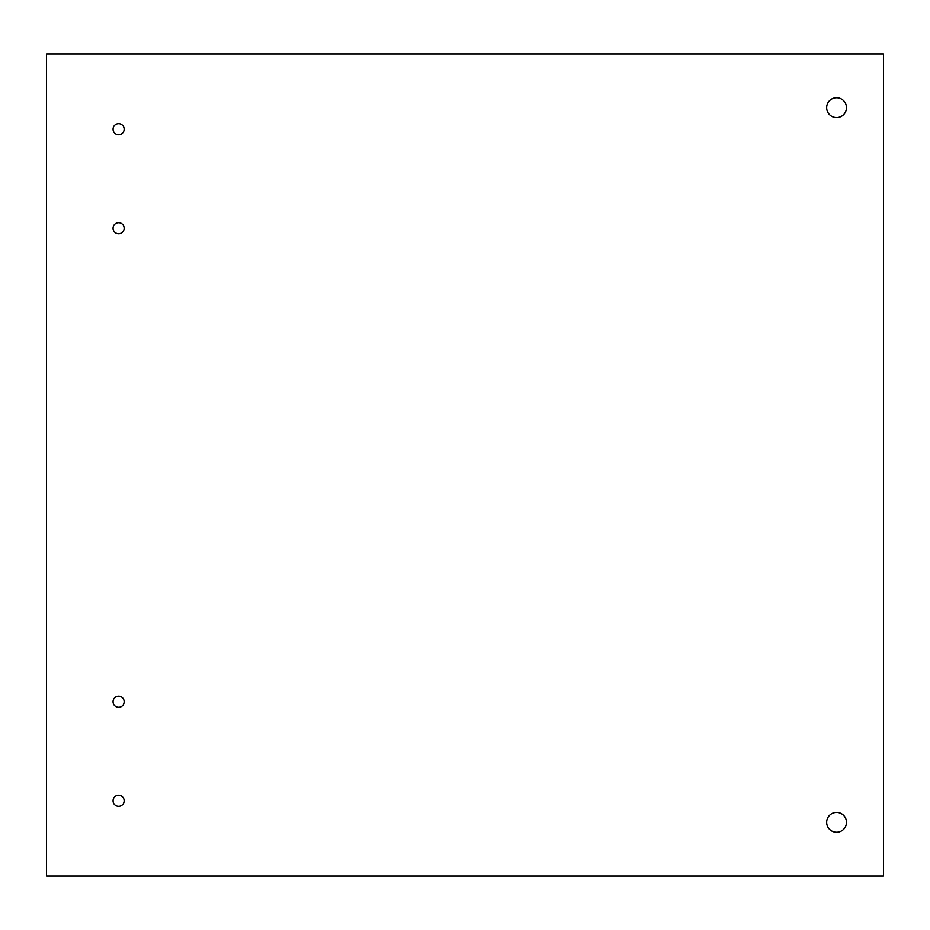 <?xml version="1.0" encoding="UTF-8"?>
<svg xmlns="http://www.w3.org/2000/svg" width="930" height="930" viewBox="0 0 930 930"><rect width="100%" height="100%" fill="white"/><g stroke="black" fill="none" stroke-linecap="round" stroke-linejoin="round"><path stroke-width="1.4" d="M846.474 107.659A9.905 9.905 0 0 1 831.618 116.238A9.905 9.905 0 0 1 831.618 99.08A9.905 9.905 0 0 1 846.474 107.659M846.474 822.341A9.905 9.905 0 0 1 831.618 830.92A9.905 9.905 0 0 1 831.618 813.762A9.905 9.905 0 0 1 846.474 822.341M124.155 129.189A5.545 5.545 0 0 1 115.832 133.99A5.545 5.545 0 0 1 115.832 124.388A5.545 5.545 0 0 1 124.155 129.189M124.155 228.234A5.545 5.545 0 0 1 115.832 233.046A5.545 5.545 0 0 1 115.832 223.433A5.545 5.545 0 0 1 124.155 228.234M124.155 701.766A5.545 5.545 0 0 1 115.832 706.567A5.545 5.545 0 0 1 115.832 696.954A5.545 5.545 0 0 1 124.155 701.766M124.155 800.811A5.545 5.545 0 0 1 115.832 805.613A5.545 5.545 0 0 1 115.832 796.01A5.545 5.545 0 0 1 124.155 800.811M883.5 876.072L46.5 876.072L46.5 53.928L883.5 53.928L883.5 876.072"/></g></svg>
